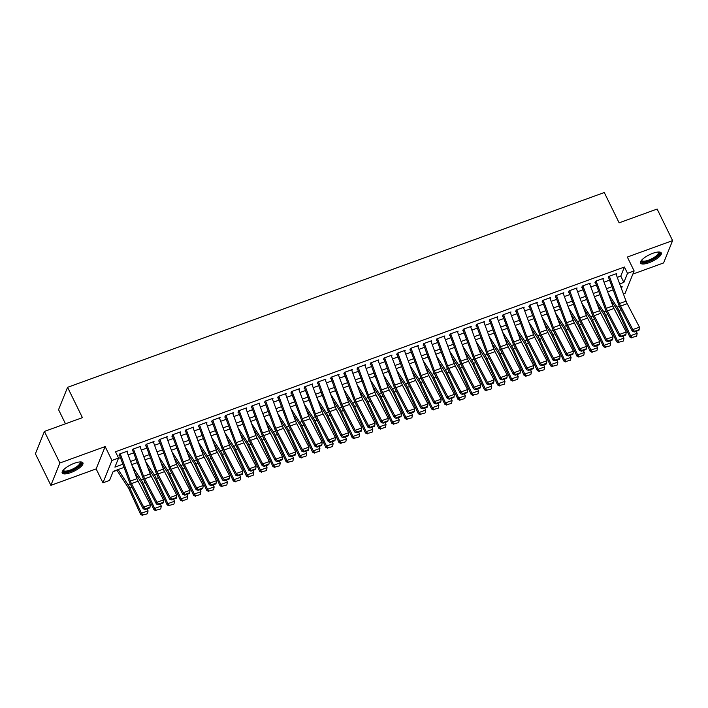 <?xml version="1.0" encoding="UTF-8"?>
<svg xmlns="http://www.w3.org/2000/svg" width="708" height="708" viewBox="0 0 708 708"><rect width="100%" height="100%" fill="white"/><g stroke="black" fill="none" stroke-linecap="round" stroke-linejoin="round"><path stroke-width="1.06" d="M70.658 472.643A11.54 3.593 153.9 0 0 82.925 462.855A11.54 3.593 153.9 0 0 74.464 463.227A11.54 3.593 153.9 0 0 62.198 473.015A11.54 3.593 153.9 0 0 70.658 472.643M649.006 262.721A11.54 3.593 153.9 0 0 661.272 252.933A11.54 3.593 153.9 0 0 652.811 253.305A11.54 3.593 153.9 0 0 640.545 263.093A11.54 3.593 153.9 0 0 649.006 262.721M124.05 467.413L113.209 471.351L109.563 480.405L102.952 482.803L111.961 460.465L118.572 458.067L114.917 467.121L122.873 464.236M96.146 468.908L105.156 446.571L59.879 463.005L44.409 431.438L35.4 453.766L50.87 485.343L96.146 468.908L102.952 482.803M65.472 423.791L58.56 409.666L67.57 387.329L604.278 192.523L619.128 222.825L657.13 209.037L672.6 240.605L627.323 257.039L634.129 270.934L625.12 293.271L623.385 293.9M632.855 274.102L663.591 262.942L672.6 240.605M113.076 471.687L116.935 470.289M59.879 463.005L50.87 485.343M127.148 452.2L127.59 451.093L119.661 453.97L119.05 455.474M140.361 447.403L140.812 446.288L132.883 449.173L132.272 450.677M153.583 442.606L154.034 441.491L146.105 444.376L145.494 445.881M166.805 437.81L167.247 436.694L159.318 439.571L158.707 441.084M180.018 433.013L180.469 431.898L172.54 434.774L171.929 436.287M193.24 428.216L193.691 427.101L185.762 429.977L185.151 431.491M206.462 423.411L206.913 422.304L198.975 425.181L198.373 426.685M219.684 418.614L220.126 417.499L212.196 420.384L211.586 421.888M232.897 413.817L233.348 412.702L225.418 415.578L224.808 417.092M246.119 409.02L246.57 407.905L238.64 410.782L238.03 412.295M259.34 404.224L259.792 403.109L251.853 405.985L251.243 407.498M272.553 399.427L273.005 398.312L265.075 401.188L264.465 402.693M285.775 394.621L286.227 393.506L278.297 396.392L277.686 397.896M298.997 389.825L299.449 388.71L291.51 391.595L290.908 393.099M312.219 385.028L312.662 383.913L304.732 386.789L304.121 388.303M325.432 380.231L325.884 379.116L317.954 381.993L317.343 383.506M338.654 375.435L339.105 374.32L331.176 377.196L330.565 378.709M351.876 370.638L352.327 369.523L344.389 372.399L343.778 373.904M365.089 365.832L365.54 364.717L357.611 367.602L357 369.107M378.311 361.036L378.762 359.921L370.833 362.806L370.222 364.31M391.533 356.239L391.984 355.124L384.046 358L383.444 359.514M404.755 351.442L405.197 350.327L397.268 353.204L396.657 354.717M417.968 346.646L418.419 345.531L410.49 348.407L409.879 349.92M431.19 341.84L431.641 340.734L423.711 343.61L423.101 345.115M444.412 337.043L444.863 335.928L436.924 338.813L436.323 340.318M457.625 332.247L458.076 331.132L450.146 334.008L449.536 335.521M470.847 327.45L471.298 326.335L463.368 329.211L462.758 330.724M484.068 322.653L484.52 321.538L476.581 324.414L475.98 325.928M497.29 317.857L497.733 316.741L489.803 319.618L489.193 321.122M510.503 313.051L510.955 311.936L503.025 314.821L502.415 316.326M523.725 308.254L524.177 307.139L516.247 310.024L515.636 311.529M536.947 303.458L537.399 302.343L529.46 305.219L528.858 306.732M550.16 298.661L550.612 297.546L542.682 300.422L542.071 301.935M563.382 293.864L563.834 292.749L555.904 295.625L555.293 297.139M576.604 289.068L577.055 287.952L569.117 290.829L568.515 292.333M589.826 284.262L590.268 283.147L582.339 286.032L581.728 287.536M603.039 279.465L603.49 278.35L595.561 281.235L594.95 282.74M617.252 277.35L620.774 276.076L624.429 267.022L115.484 451.748L118.572 458.067M118.431 458.403L120.448 457.678M128.139 454.881L133.662 452.881M141.361 450.084L146.883 448.084M154.574 445.288L160.105 443.279M167.796 440.491L173.327 438.482M181.018 435.694L186.54 433.685M194.231 430.898L199.762 428.889M207.453 426.092L212.984 424.092M220.675 421.295L226.197 419.295M233.897 416.499L239.419 414.49M247.11 411.702L252.641 409.693M260.332 406.905L265.863 404.896M273.554 402.109L279.076 400.1M286.767 397.303L292.298 395.303M299.988 392.506L305.52 390.497M313.21 387.71L318.733 385.701M326.432 382.913L331.955 380.904M339.645 378.116L345.177 376.107M352.867 373.311L358.398 371.311M366.089 368.514L371.611 366.514M379.302 363.717L384.833 361.708M392.524 358.921L398.055 356.912M405.746 354.124L411.268 352.115M418.968 349.327L424.49 347.318M432.181 344.522L437.712 342.522M445.403 339.725L450.934 337.725M458.625 334.928L464.147 332.919M471.838 330.132L477.369 328.123M485.06 325.335L490.591 323.326M498.282 320.538L503.804 318.529M511.503 315.733L517.026 313.733M524.716 310.936L530.248 308.927M537.938 306.139L543.47 304.13M551.16 301.343L556.683 299.334M564.373 296.546L569.905 294.537M577.595 291.74L583.126 289.74M590.817 286.944L596.348 284.943M604.039 282.147L609.561 280.138M616.261 274.669L616.712 273.554L608.783 276.43L608.172 277.943M105.156 446.571L111.961 460.465M624.429 267.022L627.518 273.332L634.129 270.934M44.409 431.438L82.42 417.64L67.57 387.329M621.394 288.519L622.164 286.616L620.863 287.085M613.172 289.873L607.641 291.882M599.95 294.678L594.428 296.679M586.728 299.475L581.206 301.475M573.515 304.272L567.984 306.281M560.293 309.069L554.762 311.077M547.072 313.865L541.549 315.874M533.859 318.662L528.327 320.671M520.637 323.468L515.105 325.468M507.415 328.264L501.892 330.273M494.193 333.061L488.67 335.07M480.98 337.858L475.449 339.867M467.758 342.654L462.227 344.663M454.536 347.46L449.014 349.46M441.323 352.257L435.792 354.257M428.101 357.053L422.57 359.062M414.879 361.85L409.357 363.859M401.657 366.647L396.135 368.656M388.444 371.443L382.913 373.452M375.222 376.249L369.691 378.249M362 381.046L356.478 383.046M348.787 385.842L343.256 387.851M335.565 390.639L330.034 392.648M322.344 395.436L316.821 397.445M309.122 400.232L303.599 402.241M295.909 405.038L290.377 407.038M282.687 409.835L277.155 411.844M269.465 414.631L263.942 416.64M256.252 419.428L250.721 421.437M243.03 424.225L237.499 426.234M229.808 429.03L224.277 431.03M216.586 433.827L211.064 435.827M203.373 438.624L197.842 440.633M190.151 443.42L184.62 445.429M176.929 448.217L171.407 450.226M163.716 453.014L158.185 455.023M150.494 457.819L144.963 459.819M137.272 462.616L131.741 464.616M619.686 283.908L623.863 282.386L627.518 273.332M130.564 461.439L136.095 459.439M143.786 456.642L149.317 454.633M157.008 451.846L162.53 449.837M170.221 447.049L175.752 445.04M183.443 442.252L188.974 440.243M196.665 437.447L202.196 435.447M209.887 432.65L215.409 430.641M223.1 427.853L228.631 425.844M236.322 423.057L241.853 421.048M249.543 418.26L255.066 416.251M262.765 413.454L268.288 411.454M275.978 408.658L281.51 406.658M289.2 403.861L294.732 401.852M302.422 399.064L307.945 397.055M315.635 394.267L321.166 392.259M328.857 389.471L334.388 387.462M342.079 384.665L347.601 382.665M355.301 379.869L360.823 377.868M368.514 375.072L374.045 373.063M381.736 370.275L387.267 368.266M394.958 365.478L400.48 363.469M408.171 360.682L413.702 358.673M421.393 355.876L426.924 353.876M434.615 351.079L440.137 349.071M447.837 346.283L453.359 344.274M461.05 341.486L466.581 339.477M474.272 336.689L479.803 334.68M487.493 331.884L493.016 329.884M500.706 327.087L506.238 325.087M513.928 322.29L519.46 320.281M527.15 317.494L532.673 315.485M540.372 312.697L545.895 310.688M553.585 307.9L559.116 305.891M566.807 303.095L572.338 301.095M580.029 298.298L585.551 296.298M593.242 293.501L598.773 291.492M606.464 288.705L611.995 286.696M620.774 276.076L623.863 282.386M615.951 273.828L626.076 301.148A7.399 2.301 -109.9 0 0 627.191 303.679L639.448 327.158L632.837 329.565L634.51 331.3L634.306 331.999L638.935 330.317L639.129 329.627L634.51 331.3M609.34 276.226L619.465 303.546A7.399 2.301 -109.9 0 0 620.58 306.077L632.837 329.565L632.341 331.291L620.084 307.812A11.098 3.451 70.1 0 1 618.411 304.015L608.676 277.757M632.341 331.291L634.306 331.999M639.129 329.627L639.448 327.158M610.473 299.528L617.031 309.573A7.399 2.301 70.1 0 1 618.261 311.83L629.837 336.99L630.554 335.716L618.978 310.546A11.098 3.451 -109.9 0 0 617.137 307.166L608.278 293.59M632.111 337.433L636.448 336.265L632.111 337.433L630.554 335.716L637.165 333.318L636.235 331.291M637.165 333.318L636.74 335.751M631.828 337.946L629.837 336.99M658.635 252.004A9.992 3.106 -26.1 0 1 657.59 255.986A9.992 3.106 -26.1 0 1 648.767 261.075A9.992 3.106 -26.1 0 1 641.421 260.429M641.705 260.101A9.248 2.876 153.9 0 0 641.802 260.438A9.248 2.876 153.9 0 0 648.581 260.146A9.248 2.876 153.9 0 0 658.413 252.305A9.248 2.876 153.9 0 0 658.192 252.021M640.43 262.438A11.47 3.567 153.9 0 0 648.528 261.686A11.47 3.567 153.9 0 0 660.83 252.446M80.287 461.926A9.992 3.106 -26.1 0 1 80.615 462.085A9.992 3.106 -26.1 0 1 75.101 468.838A9.992 3.106 -26.1 0 1 63.516 471.767A9.992 3.106 -26.1 0 1 63.074 470.36M63.357 470.024A9.248 2.876 153.9 0 0 63.446 470.36A9.248 2.876 153.9 0 0 63.835 470.776A9.248 2.876 153.9 0 0 73.8 468.484A9.248 2.876 153.9 0 0 80.057 462.227A9.248 2.876 153.9 0 0 79.845 461.943M62.083 472.36A11.47 3.567 153.9 0 0 62.251 472.484A11.47 3.567 153.9 0 0 73.906 469.997A11.47 3.567 153.9 0 0 82.482 462.368M602.729 278.625L612.854 305.945A7.399 2.301 -109.9 0 0 613.969 308.476L626.226 331.964L619.615 334.362L621.288 336.096L621.084 336.796L625.713 335.114L625.916 334.424L621.288 336.096M596.118 281.032L606.243 308.343A7.399 2.301 -109.9 0 0 607.358 310.874L619.615 334.362L619.119 336.096L606.862 312.609A11.098 3.451 70.1 0 1 605.19 308.812L595.463 282.554M619.119 336.096L621.084 336.796M625.916 334.424L626.226 331.964M589.516 283.43L599.632 310.741A7.399 2.301 -109.9 0 0 600.756 313.272L613.013 336.76L606.402 339.159L608.066 340.902L607.871 341.592L612.5 339.911L612.694 339.221L608.066 340.902M582.905 285.828L593.03 313.14A7.399 2.301 -109.9 0 0 594.145 315.671L606.402 339.159L605.906 340.893L593.649 317.405A11.098 3.451 70.1 0 1 591.968 313.609L582.241 287.351M605.906 340.893L607.871 341.592M612.694 339.221L613.013 336.76M576.294 288.227L586.419 315.538A7.399 2.301 -109.9 0 0 587.534 318.069L599.791 341.557L593.18 343.955L594.844 345.699L594.649 346.389L599.278 344.707L599.472 344.017L594.844 345.699M569.683 290.625L579.808 317.936A7.399 2.301 -109.9 0 0 580.923 320.467L593.18 343.955L592.685 345.69L580.427 322.202A11.098 3.451 70.1 0 1 578.755 318.405L569.02 292.156M592.685 345.69L594.649 346.389M599.472 344.017L599.791 341.557M563.072 293.024L573.197 320.335A7.399 2.301 -109.9 0 0 574.312 322.866L586.569 346.354L579.958 348.752L581.631 350.495L581.427 351.186L586.056 349.513L586.259 348.814L581.631 350.495M556.461 295.422L566.586 322.742A7.399 2.301 -109.9 0 0 567.701 325.273L579.958 348.752L579.463 350.487L567.205 326.999A11.098 3.451 70.1 0 1 565.533 323.202L555.807 296.953M579.463 350.487L581.427 351.186M586.259 348.814L586.569 346.354M597.26 304.325L603.809 314.37A7.399 2.301 70.1 0 1 605.039 316.626L616.615 341.796L617.341 340.513L605.756 315.343A11.098 3.451 -109.9 0 0 603.915 311.962L595.056 298.387M618.889 342.229L623.235 341.061L618.889 342.229L617.341 340.513L623.952 338.114L623.013 336.096M623.952 338.114L623.518 340.557M618.606 342.743L616.615 341.796M584.038 309.122L590.596 319.166A7.399 2.301 70.1 0 1 591.826 321.423L603.402 346.593L604.119 345.309L592.543 320.149A11.098 3.451 -109.9 0 0 590.702 316.759L581.834 303.183M605.676 347.035L610.013 345.867L605.676 347.035L604.119 345.309L610.73 342.911L609.8 340.893M610.73 342.911L610.305 345.354M605.384 347.539L603.402 346.593M570.816 313.918L577.374 323.963A7.399 2.301 70.1 0 1 578.604 326.22L590.18 351.389L590.897 350.115L579.321 324.945A11.098 3.451 -109.9 0 0 577.48 321.565L568.612 307.98M592.454 351.832L596.791 350.664L592.454 351.832L590.897 350.115L597.508 347.716L596.579 345.69M597.508 347.716L597.083 350.15M592.171 352.336L590.18 351.389M557.594 318.715L564.152 328.769A7.399 2.301 70.1 0 1 565.382 331.017L576.958 356.186L577.684 354.912L566.099 329.742A11.098 3.451 -109.9 0 0 564.258 326.361L555.399 312.777M579.232 356.628L583.578 355.46L579.232 356.628L577.684 354.912L584.286 352.513L583.357 350.487M584.286 352.513L583.861 354.947M578.949 357.142L576.958 356.186M549.851 297.82L559.975 325.14A7.399 2.301 -109.9 0 0 561.09 327.671L573.347 351.15L566.745 353.549L568.409 355.292L568.214 355.991L572.834 354.31L573.038 353.611L568.409 355.292M543.24 300.219L553.364 327.538A7.399 2.301 -109.9 0 0 554.488 330.07L566.745 353.549L566.25 355.283L553.992 331.804A11.098 3.451 70.1 0 1 552.311 328.008L542.585 301.75M566.25 355.283L568.214 355.991M573.038 353.611L573.347 351.15M544.381 323.512L550.939 333.565A7.399 2.301 70.1 0 1 552.16 335.822L563.745 360.983L564.462 359.708L552.886 334.539A11.098 3.451 -109.9 0 0 551.036 331.158L542.178 317.573M566.019 361.425L570.356 360.257L566.019 361.425L564.462 359.708L571.073 357.31L570.144 355.283M571.073 357.31L570.639 359.744M565.727 361.938L563.745 360.983M536.637 302.617L546.762 329.937A7.399 2.301 -109.9 0 0 547.877 332.468L560.134 355.956L553.523 358.354L555.187 360.089L554.992 360.788L559.621 359.106L559.816 358.416L555.187 360.089M530.026 305.015L540.151 332.335A7.399 2.301 -109.9 0 0 541.266 334.866L553.523 358.354L553.028 360.08L540.77 336.601A11.098 3.451 70.1 0 1 539.098 332.804L529.363 306.546M553.028 360.08L554.992 360.788M559.816 358.416L560.134 355.956M531.159 328.317L537.717 338.362A7.399 2.301 70.1 0 1 538.947 340.619L550.523 365.788L551.24 364.505L539.664 339.336A11.098 3.451 -109.9 0 0 537.823 335.955L528.956 322.379M552.798 366.222L557.134 365.054L552.798 366.222L551.24 364.505L557.851 362.107L556.922 360.089M557.851 362.107L557.426 364.54M552.505 366.735L550.523 365.788M523.416 307.414L533.54 334.734A7.399 2.301 -109.9 0 0 534.655 337.265L546.912 360.753L540.301 363.151L541.974 364.894L541.77 365.585L546.399 363.903L546.594 363.213L541.974 364.894M516.805 309.821L526.929 337.132A7.399 2.301 -109.9 0 0 528.044 339.663L540.301 363.151L539.806 364.886L527.548 341.398A11.098 3.451 70.1 0 1 525.876 337.601L516.141 311.343M539.806 364.886L541.77 365.585M546.594 363.213L546.912 360.753M517.937 333.114L524.495 343.159A7.399 2.301 70.1 0 1 525.725 345.416L537.301 370.585L538.018 369.302L526.442 344.141A11.098 3.451 -109.9 0 0 524.601 340.752L515.743 327.176M539.576 371.019L543.912 369.85L539.576 371.019L538.018 369.302L544.629 366.903L543.7 364.886M544.629 366.903L544.204 369.346M539.292 371.532L537.301 370.585M510.194 312.219L520.318 339.53A7.399 2.301 -109.9 0 0 521.433 342.061L533.69 365.549L527.079 367.948L528.752 369.691L528.549 370.381L533.177 368.7L533.381 368.01L528.752 369.691M503.583 314.618L513.707 341.929A7.399 2.301 -109.9 0 0 514.822 344.46L527.079 367.948L526.584 369.682L514.327 346.194A11.098 3.451 70.1 0 1 512.654 342.398L502.928 316.14M526.584 369.682L528.549 370.381M533.381 368.01L533.69 365.549M504.724 337.911L511.273 347.955A7.399 2.301 70.1 0 1 512.504 350.212L524.079 375.382L524.805 374.107L513.22 348.938A11.098 3.451 -109.9 0 0 511.38 345.548L502.521 331.972M526.354 375.824L530.699 374.656L526.354 375.824L524.805 374.107L531.416 371.7L530.478 369.682M531.416 371.7L530.982 374.143M526.071 376.329L524.079 375.382M496.972 317.016L507.096 344.327A7.399 2.301 -109.9 0 0 508.22 346.858L520.477 370.346L513.866 372.744L515.53 374.488L515.335 375.178L519.964 373.497L520.159 372.806L515.53 374.488M490.37 319.414L500.494 346.725A7.399 2.301 -109.9 0 0 501.609 349.256L513.866 372.744L513.371 374.479L501.114 350.991A11.098 3.451 70.1 0 1 499.432 347.194L489.706 320.945M513.371 374.479L515.335 375.178M520.159 372.806L520.477 370.346M491.502 342.707L498.06 352.752A7.399 2.301 70.1 0 1 499.282 355.009L510.866 380.178L511.583 378.904L500.007 353.734A11.098 3.451 -109.9 0 0 498.166 350.354L489.299 336.769M513.141 380.621L517.477 379.453L513.141 380.621L511.583 378.904L518.194 376.506L517.265 374.479M518.194 376.506L517.769 378.939M512.849 381.134L510.866 380.178M483.759 321.813L493.883 349.132A7.399 2.301 -109.9 0 0 494.998 351.655L507.255 375.143L500.645 377.541L502.308 379.284L502.114 379.975L506.742 378.302L506.937 377.603L502.308 379.284M477.148 324.211L487.272 351.531A7.399 2.301 -109.9 0 0 488.387 354.062L500.645 377.541L500.149 379.276L487.892 355.788A11.098 3.451 70.1 0 1 486.219 351.991L476.484 325.742M500.149 379.276L502.114 379.975M506.937 377.603L507.255 375.143M478.281 347.504L484.838 357.558A7.399 2.301 70.1 0 1 486.069 359.806L497.644 384.975L498.361 383.701L486.785 358.531A11.098 3.451 -109.9 0 0 484.945 355.151L476.077 341.566M499.919 385.418L504.255 384.249L499.919 385.418L498.361 383.701L504.972 381.302L504.043 379.276M504.972 381.302L504.547 383.736M499.636 385.931L497.644 384.975M470.537 326.609L480.661 353.929A7.399 2.301 -109.9 0 0 481.776 356.46L494.034 379.939L487.423 382.347L489.095 384.081L488.892 384.78L493.52 383.099L493.715 382.4L489.095 384.081M463.926 329.008L474.05 356.328A7.399 2.301 -109.9 0 0 475.165 358.859L487.423 382.347L486.927 384.072L474.67 360.593A11.098 3.451 70.1 0 1 472.997 356.797L463.262 330.539M486.927 384.072L488.892 384.78M493.715 382.4L494.034 379.939M465.059 352.301L471.616 362.354A7.399 2.301 70.1 0 1 472.847 364.611L484.422 389.772L485.148 388.497L473.564 363.328A11.098 3.451 -109.9 0 0 471.723 359.947L462.864 346.371M486.697 390.214L491.042 389.046L486.697 390.214L485.148 388.497L491.75 386.099L490.821 384.072M491.75 386.099L491.325 388.533M486.414 390.728L484.422 389.772M457.315 331.406L467.439 358.726A7.399 2.301 -109.9 0 0 468.554 361.257L480.812 384.745L474.21 387.143L475.873 388.878L475.679 389.577L480.298 387.896L480.502 387.205L475.873 388.878M450.704 333.804L460.828 361.124A7.399 2.301 -109.9 0 0 461.952 363.655L474.21 387.143L473.705 388.878L461.457 365.39A11.098 3.451 70.1 0 1 459.775 361.593L450.049 335.335M473.705 388.878L475.679 389.577M480.502 387.205L480.812 384.745M451.846 357.106L458.403 367.151A7.399 2.301 70.1 0 1 459.625 369.408L471.209 394.577L471.926 393.294L460.35 368.125A11.098 3.451 -109.9 0 0 458.501 364.744L449.642 351.168M473.484 395.011L477.82 393.843L473.484 395.011L471.926 393.294L478.537 390.896L477.608 388.878M478.537 390.896L478.104 393.338M473.192 395.524L471.209 394.577M444.102 336.212L454.226 363.523A7.399 2.301 -109.9 0 0 455.341 366.054L467.599 389.542L460.988 391.94L462.651 393.683L462.457 394.374L467.085 392.692L467.28 392.002L462.651 393.683M437.491 338.61L447.615 365.921A7.399 2.301 -109.9 0 0 448.73 368.452L460.988 391.94L460.492 393.675L448.235 370.187A11.098 3.451 70.1 0 1 446.562 366.39L436.827 340.132M460.492 393.675L462.457 394.374M467.28 392.002L467.599 389.542M438.624 361.903L445.182 371.948A7.399 2.301 70.1 0 1 446.412 374.205L457.988 399.374L458.704 398.091L447.129 372.93A11.098 3.451 -109.9 0 0 445.288 369.541L436.42 355.965M460.262 399.808L464.598 398.639L460.262 399.808L458.704 398.091L465.315 395.692L464.386 393.675M465.315 395.692L464.89 398.135M459.97 400.321L457.988 399.374M430.88 341.008L441.004 368.319A7.399 2.301 -109.9 0 0 442.119 370.85L454.377 394.338L447.766 396.737L449.438 398.48L449.235 399.17L453.863 397.489L454.058 396.799L449.438 398.48M424.269 343.407L434.393 370.718A7.399 2.301 -109.9 0 0 435.509 373.249L447.766 396.737L447.27 398.471L435.013 374.983A11.098 3.451 70.1 0 1 433.34 371.187L423.605 344.929M447.27 398.471L449.235 399.17M454.058 396.799L454.377 394.338M425.402 366.7L431.96 376.745A7.399 2.301 70.1 0 1 433.19 379.001L444.766 404.171L445.482 402.896L433.907 377.727A11.098 3.451 -109.9 0 0 432.066 374.346L423.207 360.761M447.04 404.613L451.377 403.445L447.04 404.613L445.482 402.896L452.093 400.489L451.164 398.471M452.093 400.489L451.669 402.932M446.757 405.118L444.766 404.171M417.658 345.805L427.782 373.116A7.399 2.301 -109.9 0 0 428.898 375.647L441.155 399.135L434.544 401.533L436.216 403.277L436.013 403.967L440.642 402.294L440.845 401.595L436.216 403.277M411.047 348.203L421.171 375.523A7.399 2.301 -109.9 0 0 422.287 378.045L434.544 401.533L434.048 403.268L421.791 379.78A11.098 3.451 70.1 0 1 420.118 375.983L410.392 349.734M434.048 403.268L436.013 403.967M440.845 401.595L441.155 399.135M412.189 371.496L418.738 381.541A7.399 2.301 70.1 0 1 419.968 383.798L431.544 408.967L432.269 407.693L420.685 382.524A11.098 3.451 -109.9 0 0 418.844 379.143L409.985 365.558M433.818 409.41L438.163 408.242L433.818 409.41L432.269 407.693L438.88 405.295L437.942 403.268M438.88 405.295L438.447 407.728M433.535 409.923L431.544 408.967M404.436 350.602L414.561 377.922A7.399 2.301 -109.9 0 0 415.685 380.453L427.942 403.932L421.331 406.33L422.995 408.074L422.8 408.764L427.42 407.091L427.623 406.392L422.995 408.074M397.834 353L407.958 380.32A7.399 2.301 -109.9 0 0 409.074 382.851L421.331 406.33L420.835 408.065L408.578 384.577A11.098 3.451 70.1 0 1 406.896 380.789L397.17 354.531M420.835 408.065L422.8 408.764M427.623 406.392L427.942 403.932M398.967 376.293L405.525 386.347A7.399 2.301 70.1 0 1 406.746 388.595L418.331 413.764L419.048 412.49L407.472 387.32A11.098 3.451 -109.9 0 0 405.631 383.94L396.763 370.355M420.605 414.207L424.942 413.038L420.605 414.207L419.048 412.49L425.658 410.091L424.729 408.065M425.658 410.091L425.234 412.525M420.313 414.72L418.331 413.764M391.223 355.398L401.348 382.718A7.399 2.301 -109.9 0 0 402.463 385.249L414.72 408.728L408.109 411.136L409.773 412.87L409.578 413.569L414.207 411.888L414.401 411.198L409.773 412.87M384.612 357.797L394.737 385.117A7.399 2.301 -109.9 0 0 395.852 387.648L408.109 411.136L407.613 412.861L395.356 389.382A11.098 3.451 70.1 0 1 393.683 385.586L383.948 359.328M407.613 412.861L409.578 413.569M414.401 411.198L414.72 408.728M385.745 381.099L392.303 391.143A7.399 2.301 70.1 0 1 393.533 393.4L405.109 418.561L405.826 417.286L394.25 392.117A11.098 3.451 -109.9 0 0 392.409 388.736L383.541 375.16M407.383 419.003L411.72 417.835L407.383 419.003L405.826 417.286L412.437 414.888L411.507 412.861M412.437 414.888L412.012 417.322M407.091 419.517L405.109 418.561M378.001 360.195L388.126 387.515A7.399 2.301 -109.9 0 0 389.241 390.046L401.498 413.534L394.887 415.932L396.56 417.667L396.356 418.366L400.985 416.685L401.179 415.994L396.56 417.667M371.39 362.593L381.515 389.913A7.399 2.301 -109.9 0 0 382.63 392.444L394.887 415.932L394.391 417.667L382.134 394.179A11.098 3.451 70.1 0 1 380.462 390.382L370.726 364.124M394.391 417.667L396.356 418.366M401.179 415.994L401.498 413.534M372.523 385.895L379.081 395.94A7.399 2.301 70.1 0 1 380.311 398.197L391.887 423.366L392.613 422.083L381.028 396.914A11.098 3.451 -109.9 0 0 379.187 393.533L370.328 379.957M394.161 423.8L398.507 422.632L394.161 423.8L392.613 422.083L399.215 419.685L398.285 417.667M399.215 419.685L398.79 422.127M393.878 424.313L391.887 423.366M364.779 365.001L374.904 392.312A7.399 2.301 -109.9 0 0 376.019 394.843L388.276 418.331L381.674 420.729L383.338 422.472L383.143 423.163L387.763 421.481L387.966 420.791L383.338 422.472M358.168 367.399L368.293 394.71A7.399 2.301 -109.9 0 0 369.417 397.241L381.674 420.729L381.169 422.464L368.921 398.976A11.098 3.451 70.1 0 1 367.24 395.179L357.513 368.921M381.169 422.464L383.143 423.163M387.966 420.791L388.276 418.331M359.31 390.692L365.868 400.737A7.399 2.301 70.1 0 1 367.089 402.994L378.674 428.163L379.391 426.88L367.815 401.719A11.098 3.451 -109.9 0 0 365.965 398.33L357.106 384.754M380.948 428.606L385.285 427.437L380.948 428.606L379.391 426.88L386.002 424.481L385.072 422.464M386.002 424.481L385.568 426.924M380.656 429.11L378.674 428.163M351.566 369.797L361.682 397.108A7.399 2.301 -109.9 0 0 362.806 399.639L375.063 423.127L368.452 425.526L370.116 427.269L369.921 427.959L374.55 426.278L374.744 425.588L370.116 427.269M344.955 372.196L355.08 399.507A7.399 2.301 -109.9 0 0 356.195 402.038L368.452 425.526L367.956 427.26L355.699 403.772A11.098 3.451 70.1 0 1 354.027 399.976L344.292 373.727M367.956 427.26L369.921 427.959M374.744 425.588L375.063 423.127M346.088 395.489L352.646 405.534A7.399 2.301 70.1 0 1 353.876 407.79L365.452 432.96L366.169 431.685L354.593 406.516A11.098 3.451 -109.9 0 0 352.752 403.135L343.884 389.55M367.726 433.402L372.063 432.234L367.726 433.402L366.169 431.685L372.78 429.287L371.85 427.26M372.78 429.287L372.355 431.721M367.434 433.907L365.452 432.96M338.344 374.594L348.469 401.905A7.399 2.301 -109.9 0 0 349.584 404.436L361.841 427.924L355.23 430.322L356.903 432.066L356.699 432.756L361.328 431.084L361.522 430.384L356.903 432.066M331.733 376.992L341.858 404.312A7.399 2.301 -109.9 0 0 342.973 406.843L355.23 430.322L354.735 432.057L342.477 408.569A11.098 3.451 70.1 0 1 340.805 404.772L331.07 378.523M354.735 432.057L356.699 432.756M361.522 430.384L361.841 427.924M332.866 400.286L339.424 410.339A7.399 2.301 70.1 0 1 340.654 412.587L352.23 437.756L352.947 436.482L341.371 411.313A11.098 3.451 -109.9 0 0 339.53 407.932L330.671 394.347M354.504 438.199L358.841 437.031L354.504 438.199L352.947 436.482L359.558 434.084L358.629 432.057M359.558 434.084L359.133 436.517M354.221 438.712L352.23 437.756M325.122 379.391L335.247 406.711A7.399 2.301 -109.9 0 0 336.362 409.242L348.619 432.721L342.008 435.119L343.681 436.863L343.477 437.553L348.106 435.88L348.309 435.181L343.681 436.863M318.511 381.789L328.636 409.109A7.399 2.301 -109.9 0 0 329.751 411.64L342.008 435.119L341.513 436.854L329.255 413.375A11.098 3.451 70.1 0 1 327.583 409.578L317.857 383.32M341.513 436.854L343.477 437.553M348.309 435.181L348.619 432.721M319.644 405.082L326.202 415.136A7.399 2.301 70.1 0 1 327.432 417.393L339.008 442.553L339.734 441.279L328.149 416.109A11.098 3.451 -109.9 0 0 326.308 412.729L317.45 399.144M341.283 442.996L345.628 441.827L341.283 442.996L339.734 441.279L346.345 438.88L345.407 436.854M346.345 438.88L345.911 441.314M340.999 443.509L339.008 442.553M311.901 384.187L322.025 411.507A7.399 2.301 -109.9 0 0 323.149 414.038L335.397 437.526L328.795 439.925L330.459 441.659L330.264 442.358L334.884 440.677L335.088 439.987L330.459 441.659M305.298 386.586L315.414 413.906A7.399 2.301 -109.9 0 0 316.538 416.437L328.795 439.925L328.3 441.65L316.042 418.171A11.098 3.451 70.1 0 1 314.361 414.375L304.635 388.117M328.3 441.65L330.264 442.358M335.088 439.987L335.397 437.526M306.431 409.888L312.989 419.933A7.399 2.301 70.1 0 1 314.21 422.189L325.795 447.359L326.512 446.075L314.936 420.906A11.098 3.451 -109.9 0 0 313.095 417.525L304.228 403.949M328.07 447.792L332.406 446.624L328.07 447.792L326.512 446.075L333.123 443.677L332.194 441.659M333.123 443.677L332.689 446.111M327.777 448.306L325.795 447.359M298.688 388.984L308.812 416.304A7.399 2.301 -109.9 0 0 309.927 418.835L322.184 442.323L315.573 444.721L317.237 446.465L317.042 447.155L321.671 445.474L321.866 444.783L317.237 446.465M292.077 391.391L302.201 418.702A7.399 2.301 -109.9 0 0 303.316 421.233L315.573 444.721L315.078 446.456L302.82 422.968A11.098 3.451 70.1 0 1 301.148 419.171L291.413 392.913M315.078 446.456L317.042 447.155M321.866 444.783L322.184 442.323M293.209 414.684L299.767 424.729A7.399 2.301 70.1 0 1 300.997 426.986L312.573 452.155L313.29 450.872L301.714 425.712A11.098 3.451 -109.9 0 0 299.873 422.322L291.006 408.746M314.848 452.589L319.184 451.421L314.848 452.589L313.29 450.872L319.901 448.474L318.972 446.456M319.901 448.474L319.476 450.916M314.556 453.102L312.573 452.155M285.466 393.79L295.59 421.101A7.399 2.301 -109.9 0 0 296.705 423.632L308.962 447.12L302.351 449.518L304.024 451.262L303.821 451.952L308.449 450.27L308.644 449.58L304.024 451.262M278.855 396.188L288.979 423.499A7.399 2.301 -109.9 0 0 290.094 426.03L302.351 449.518L301.856 451.253L289.599 427.765A11.098 3.451 70.1 0 1 287.926 423.968L278.191 397.71M301.856 451.253L303.821 451.952M308.644 449.58L308.962 447.12M272.244 398.586L282.368 425.897A7.399 2.301 -109.9 0 0 283.483 428.429L295.74 451.916L289.13 454.315L290.802 456.058L290.607 456.749L295.227 455.067L295.431 454.377L290.802 456.058M265.633 400.985L275.757 428.296A7.399 2.301 -109.9 0 0 276.881 430.827L289.13 454.315L288.634 456.049L276.377 432.561A11.098 3.451 70.1 0 1 274.704 428.765L264.978 402.516M288.634 456.049L290.607 456.749M295.431 454.377L295.74 451.916M259.031 403.383L269.146 430.703A7.399 2.301 -109.9 0 0 270.27 433.225L282.527 456.713L275.916 459.111L277.58 460.855L277.386 461.545L282.014 459.873L282.209 459.173L277.58 460.855M252.42 405.781L262.544 433.101A7.399 2.301 -109.9 0 0 263.659 435.632L275.916 459.111L275.421 460.846L263.164 437.358A11.098 3.451 70.1 0 1 261.482 433.561L251.756 407.312M275.421 460.846L277.386 461.545M282.209 459.173L282.527 456.713M279.987 419.481L286.545 429.526A7.399 2.301 70.1 0 1 287.775 431.783L299.351 456.952L300.077 455.678L288.492 430.508A11.098 3.451 -109.9 0 0 286.651 427.119L277.793 413.543M301.626 457.395L305.971 456.226L301.626 457.395L300.077 455.678L306.679 453.27L305.75 451.253M306.679 453.27L306.254 455.713M301.343 457.899L299.351 456.952M266.774 424.278L273.332 434.323A7.399 2.301 70.1 0 1 274.554 436.579L286.138 461.749L286.855 460.474L275.279 435.305A11.098 3.451 -109.9 0 0 273.43 431.924L264.571 418.339M288.413 462.191L292.749 461.023L288.413 462.191L286.855 460.474L293.466 458.076L292.537 456.049M293.466 458.076L293.032 460.51M288.121 462.705L286.138 461.749M253.553 429.075L260.11 439.128A7.399 2.301 70.1 0 1 261.341 441.376L272.916 466.545L273.633 465.271L262.057 440.102A11.098 3.451 -109.9 0 0 260.217 436.721L251.349 423.136M275.191 466.988L279.527 465.82L275.191 466.988L273.633 465.271L280.244 462.873L279.315 460.846M280.244 462.873L279.819 465.306M274.899 467.501L272.916 466.545M245.809 408.18L255.933 435.5A7.399 2.301 -109.9 0 0 257.048 438.031L269.305 461.51L262.695 463.917L264.358 465.652L264.164 466.351L268.792 464.669L268.987 463.97L264.358 465.652M239.198 410.578L249.322 437.898A7.399 2.301 -109.9 0 0 250.437 440.429L262.695 463.917L262.199 465.643L249.942 442.164A11.098 3.451 70.1 0 1 248.269 438.367L238.534 412.109M262.199 465.643L264.164 466.351M268.987 463.97L269.305 461.51M240.331 433.871L246.888 443.925A7.399 2.301 70.1 0 1 248.119 446.182L259.694 471.342L260.411 470.068L248.835 444.898A11.098 3.451 -109.9 0 0 246.995 441.518L238.136 427.933M261.969 471.785L266.305 470.616L261.969 471.785L260.411 470.068L267.022 467.669L266.093 465.643M267.022 467.669L266.597 470.103M261.686 472.298L259.694 471.342M232.587 412.976L242.711 440.296A7.399 2.301 -109.9 0 0 243.826 442.827L256.084 466.315L249.473 468.714L251.145 470.448L250.942 471.147L255.57 469.466L255.774 468.776L251.145 470.448M225.976 415.375L236.1 442.695A7.399 2.301 -109.9 0 0 237.215 445.226L249.473 468.714L248.977 470.448L236.72 446.96A11.098 3.451 70.1 0 1 235.047 443.164L225.321 416.906M248.977 470.448L250.942 471.147M255.774 468.776L256.084 466.315M227.109 438.677L233.667 448.722A7.399 2.301 70.1 0 1 234.897 450.978L246.472 476.148L247.198 474.864L235.614 449.695A11.098 3.451 -109.9 0 0 233.773 446.314L224.914 432.738M248.747 476.581L253.092 475.413L248.747 476.581L247.198 474.864L253.809 472.466L252.871 470.448M253.809 472.466L253.376 474.909M248.464 477.095L246.472 476.148M219.365 417.782L229.489 445.093A7.399 2.301 -109.9 0 0 230.613 447.624L242.862 471.112L236.26 473.51L237.923 475.254L237.729 475.944L242.348 474.263L242.552 473.572L237.923 475.254M212.763 420.18L222.878 447.491A7.399 2.301 -109.9 0 0 224.002 450.022L236.26 473.51L235.764 475.245L223.507 451.757A11.098 3.451 70.1 0 1 221.825 447.96L212.099 421.702M235.764 475.245L237.729 475.944M242.552 473.572L242.862 471.112M213.896 443.474L220.453 453.518A7.399 2.301 70.1 0 1 221.675 455.775L233.259 480.944L233.976 479.661L222.401 454.501A11.098 3.451 -109.9 0 0 220.56 451.111L211.692 437.535M235.534 481.378L239.87 480.21L235.534 481.378L233.976 479.661L240.587 477.263L239.658 475.245M240.587 477.263L240.154 479.705M235.242 481.891L233.259 480.944M206.152 422.579L216.276 449.89A7.399 2.301 -109.9 0 0 217.391 452.421L229.649 475.909L223.038 478.307L224.702 480.051L224.507 480.741L229.135 479.059L229.33 478.369L224.702 480.051M199.541 424.977L209.665 452.288A7.399 2.301 -109.9 0 0 210.78 454.819L223.038 478.307L222.542 480.042L210.285 456.554A11.098 3.451 70.1 0 1 208.612 452.757L198.877 426.499M222.542 480.042L224.507 480.741M229.33 478.369L229.649 475.909M200.674 448.27L207.232 458.315A7.399 2.301 70.1 0 1 208.462 460.572L220.038 485.741L220.754 484.467L209.179 459.297A11.098 3.451 -109.9 0 0 207.338 455.908L198.47 442.332M222.312 486.184L226.649 485.015L222.312 486.184L220.754 484.467L227.365 482.06L226.436 480.042M227.365 482.06L226.941 484.502M222.02 486.688L220.038 485.741M192.93 427.375L203.054 454.686A7.399 2.301 -109.9 0 0 204.169 457.218L216.427 480.705L209.816 483.104L211.488 484.847L211.285 485.538L215.913 483.856L216.108 483.166L211.488 484.847M186.319 429.774L196.443 457.094A7.399 2.301 -109.9 0 0 197.559 459.616L209.816 483.104L209.32 484.838L197.063 461.35A11.098 3.451 70.1 0 1 195.39 457.554L185.655 431.305M209.32 484.838L211.285 485.538M216.108 483.166L216.427 480.705M187.452 453.067L194.01 463.112A7.399 2.301 70.1 0 1 195.24 465.368L206.816 490.538L207.541 489.263L195.957 464.094A11.098 3.451 -109.9 0 0 194.116 460.713L185.257 447.129M209.09 490.98L213.435 489.812L209.09 490.98L207.541 489.263L214.143 486.865L213.214 484.838M214.143 486.865L213.719 489.299M208.807 491.494L206.816 490.538M179.708 432.172L189.833 459.492A7.399 2.301 -109.9 0 0 190.948 462.023L203.205 485.502L196.594 487.9L198.267 489.644L198.063 490.334L202.692 488.662L202.895 487.962L198.267 489.644M173.097 434.57L183.222 461.89A7.399 2.301 -109.9 0 0 184.337 464.421L196.594 487.9L196.098 489.635L183.841 466.147A11.098 3.451 70.1 0 1 182.168 462.359L172.442 436.101M196.098 489.635L198.063 490.334M202.895 487.962L203.205 485.502M174.239 457.864L180.797 467.917A7.399 2.301 70.1 0 1 182.018 470.165L193.603 495.335L194.319 494.06L182.744 468.891A11.098 3.451 -109.9 0 0 180.894 465.51L172.035 451.925M195.877 495.777L200.214 494.609L195.877 495.777L194.319 494.06L200.93 491.662L200.001 489.635M200.93 491.662L200.497 494.095M195.585 496.29L193.603 495.335M166.495 436.969L176.611 464.289A7.399 2.301 -109.9 0 0 177.735 466.82L189.992 490.299L183.381 492.706L185.045 494.441L184.85 495.14L189.478 493.458L189.673 492.768L185.045 494.441M159.884 439.367L170.008 466.687A7.399 2.301 -109.9 0 0 171.124 469.218L183.381 492.706L182.885 494.432L170.628 470.953A11.098 3.451 70.1 0 1 168.947 467.156L159.22 440.898M182.885 494.432L184.85 495.14M189.673 492.768L189.992 490.299M161.017 462.669L167.575 472.714A7.399 2.301 70.1 0 1 168.805 474.971L180.381 500.131L181.098 498.857L169.522 473.687A11.098 3.451 -109.9 0 0 167.681 470.307L158.813 456.731M182.655 500.574L186.992 499.405L182.655 500.574L181.098 498.857L187.708 496.458L186.779 494.432M187.708 496.458L187.284 498.892M182.363 501.087L180.381 500.131M153.273 441.765L163.398 469.085A7.399 2.301 -109.9 0 0 164.513 471.616L176.77 495.104L170.159 497.503L171.823 499.237L171.628 499.936L176.257 498.255L176.451 497.565L171.823 499.237M146.662 444.164L156.787 471.484A7.399 2.301 -109.9 0 0 157.902 474.015L170.159 497.503L169.663 499.237L157.406 475.749A11.098 3.451 70.1 0 1 155.733 471.953L145.998 445.695M169.663 499.237L171.628 499.936M176.451 497.565L176.77 495.104M147.795 467.466L154.353 477.511A7.399 2.301 70.1 0 1 155.583 479.767L167.159 504.937L167.876 503.654L156.3 478.484A11.098 3.451 -109.9 0 0 154.459 475.103L145.6 461.528M169.433 505.37L173.77 504.202L169.433 505.37L167.876 503.654L174.487 501.255L173.557 499.237M174.487 501.255L174.062 503.698M169.15 505.884L167.159 504.937M140.051 446.571L150.176 473.882A7.399 2.301 -109.9 0 0 151.291 476.413L163.548 499.901L156.937 502.299L158.61 504.043L158.406 504.733L163.035 503.052L163.238 502.361L158.61 504.043M133.44 448.969L143.565 476.28A7.399 2.301 -109.9 0 0 144.68 478.812L156.937 502.299L156.441 504.034L144.184 480.546A11.098 3.451 70.1 0 1 142.512 476.75L132.785 450.492M156.441 504.034L158.406 504.733M163.238 502.361L163.548 499.901M134.573 472.263L141.131 482.307A7.399 2.301 70.1 0 1 142.361 484.564L153.937 509.733L154.663 508.45L143.078 483.29A11.098 3.451 -109.9 0 0 141.237 479.9L132.378 466.324M156.211 510.176L160.557 508.999L156.211 510.176L154.663 508.45L161.265 506.052L160.335 504.034M161.265 506.052L160.84 508.494M155.928 510.68L153.937 509.733M126.829 451.368L136.954 478.679A7.399 2.301 -109.9 0 0 138.069 481.21L150.326 504.698L143.724 507.096L145.388 508.84L145.193 509.53L149.813 507.848L150.016 507.158L145.388 508.84M120.227 453.766L130.343 481.077A7.399 2.301 -109.9 0 0 131.467 483.608L143.724 507.096L143.228 508.831L130.971 485.343A11.098 3.451 70.1 0 1 129.29 481.546L119.563 455.297M143.228 508.831L145.193 509.53M150.016 507.158L150.326 504.698M116.785 470.05L127.918 487.104A7.399 2.301 70.1 0 1 129.139 489.361L140.724 514.53L141.441 513.256L129.865 488.086A11.098 3.451 -109.9 0 0 128.024 484.706L118.139 469.563M142.998 514.973L147.335 513.804L142.998 514.973L141.441 513.256L148.052 510.857L147.122 508.831M148.052 510.857L147.618 513.291M142.706 515.477L140.724 514.53M626.076 301.148L619.465 303.546M627.191 303.679L620.58 306.077M618.978 310.546L621.111 309.777M617.137 307.166L619.376 306.352M612.854 305.945L606.243 308.343M613.969 308.476L607.358 310.874M599.632 310.741L593.03 313.14M600.756 313.272L594.145 315.671M586.419 315.538L579.808 317.936M587.534 318.069L580.923 320.467M573.197 320.335L566.586 322.742M574.312 322.866L567.701 325.273M605.756 315.343L607.889 314.573M603.915 311.962L606.154 311.148M592.543 320.149L594.676 319.37M590.702 316.759L592.932 315.954M579.321 324.945L581.454 324.167M577.48 321.565L579.719 320.751M566.099 329.742L568.232 328.972M564.258 326.361L566.497 325.547M559.975 325.14L553.364 327.538M561.09 327.671L554.488 330.07M552.886 334.539L555.019 333.769M551.036 331.158L553.275 330.344M546.762 329.937L540.151 332.335M547.877 332.468L541.266 334.866M539.664 339.336L541.797 338.566M537.823 335.955L540.062 335.141M533.54 334.734L526.929 337.132M534.655 337.265L528.044 339.663M526.442 344.141L528.575 343.362M524.601 340.752L526.841 339.946M520.318 339.53L513.707 341.929M521.433 342.061L514.822 344.46M513.22 348.938L515.353 348.159M511.38 345.548L513.619 344.743M507.096 344.327L500.494 346.725M508.22 346.858L501.609 349.256M500.007 353.734L502.14 352.956M498.166 350.354L500.397 349.54M493.883 349.132L487.272 351.531M494.998 351.655L488.387 354.062M486.785 358.531L488.918 357.761M484.945 355.151L487.184 354.336M480.661 353.929L474.05 356.328M481.776 356.46L475.165 358.859M473.564 363.328L475.696 362.558M471.723 359.947L473.962 359.133M467.439 358.726L460.828 361.124M468.554 361.257L461.952 363.655M460.35 368.125L462.474 367.355M458.501 364.744L460.74 363.93M454.226 363.523L447.615 365.921M455.341 366.054L448.73 368.452M447.129 372.93L449.261 372.151M445.288 369.541L447.527 368.735M441.004 368.319L434.393 370.718M442.119 370.85L435.509 373.249M433.907 377.727L436.039 376.948M432.066 374.346L434.305 373.532M427.782 373.116L421.171 375.523M428.898 375.647L422.287 378.045M420.685 382.524L422.818 381.745M418.844 379.143L421.083 378.329M414.561 377.922L407.958 380.32M415.685 380.453L409.074 382.851M407.472 387.32L409.605 386.55M405.631 383.94L407.861 383.125M401.348 382.718L394.737 385.117M402.463 385.249L395.852 387.648M394.25 392.117L396.383 391.347M392.409 388.736L394.648 387.922M388.126 387.515L381.515 389.913M389.241 390.046L382.63 392.444M381.028 396.914L383.161 396.144M379.187 393.533L381.426 392.719M374.904 392.312L368.293 394.71M376.019 394.843L369.417 397.241M367.815 401.719L369.939 400.94M365.965 398.33L368.204 397.524M361.682 397.108L355.08 399.507M362.806 399.639L356.195 402.038M354.593 406.516L356.726 405.737M352.752 403.135L354.991 402.321M348.469 401.905L341.858 404.312M349.584 404.436L342.973 406.843M341.371 411.313L343.504 410.543M339.53 407.932L341.769 407.118M335.247 406.711L328.636 409.109M336.362 409.242L329.751 411.64M328.149 416.109L330.282 415.339M326.308 412.729L328.547 411.914M322.025 411.507L315.414 413.906M323.149 414.038L316.538 416.437M314.936 420.906L317.069 420.136M313.095 417.525L315.326 416.711M308.812 416.304L302.201 418.702M309.927 418.835L303.316 421.233M301.714 425.712L303.847 424.933M299.873 422.322L302.112 421.508M295.59 421.101L288.979 423.499M296.705 423.632L290.094 426.03M282.368 425.897L275.757 428.296M283.483 428.429L276.881 430.827M269.146 430.703L262.544 433.101M270.27 433.225L263.659 435.632M288.492 430.508L290.625 429.729M286.651 427.119L288.891 426.313M275.279 435.305L277.403 434.526M273.43 431.924L275.669 431.11M262.057 440.102L264.19 439.332M260.217 436.721L262.456 435.907M255.933 435.5L249.322 437.898M257.048 438.031L250.437 440.429M248.835 444.898L250.968 444.128M246.995 441.518L249.234 440.703M242.711 440.296L236.1 442.695M243.826 442.827L237.215 445.226M235.614 449.695L237.746 448.925M233.773 446.314L236.012 445.5M229.489 445.093L222.878 447.491M230.613 447.624L224.002 450.022M222.401 454.501L224.533 453.722M220.56 451.111L222.79 450.306M216.276 449.89L209.665 452.288M217.391 452.421L210.78 454.819M209.179 459.297L211.311 458.519M207.338 455.908L209.577 455.102M203.054 454.686L196.443 457.094M204.169 457.218L197.559 459.616M195.957 464.094L198.09 463.315M194.116 460.713L196.355 459.899M189.833 459.492L183.222 461.89M190.948 462.023L184.337 464.421M182.744 468.891L184.868 468.121M180.894 465.51L183.133 464.696M176.611 464.289L170.008 466.687M177.735 466.82L171.124 469.218M169.522 473.687L171.655 472.917M167.681 470.307L169.92 469.493M163.398 469.085L156.787 471.484M164.513 471.616L157.902 474.015M156.3 478.484L158.433 477.714M154.459 475.103L156.698 474.289M150.176 473.882L143.565 476.28M151.291 476.413L144.68 478.812M143.078 483.29L145.211 482.511M141.237 479.9L143.476 479.095M136.954 478.679L130.343 481.077M138.069 481.21L131.467 483.608M129.865 488.086L131.998 487.308M128.024 484.706L130.254 483.891"/></g></svg>
